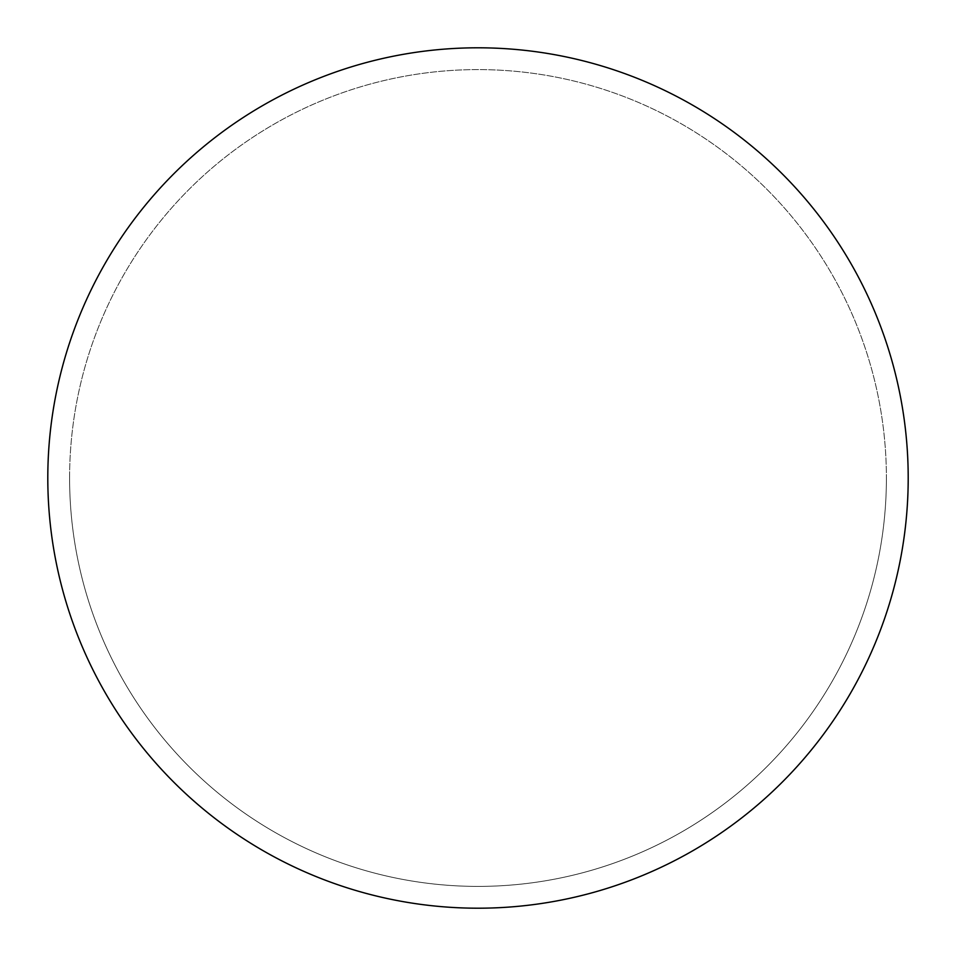 <?xml version="1.0" encoding="UTF-8"?>
<svg xmlns="http://www.w3.org/2000/svg" width="956" height="956" viewBox="0 0 956 956"><rect width="100%" height="100%" fill="white"/><g stroke="black" fill="none" stroke-linecap="round" stroke-linejoin="round"><path stroke-width="0.72" stroke-dasharray="4.78 3.58" d="M478 47.8A430.2 430.2 0 0 1 908.2 478A430.2 430.2 0 0 1 478 908.2A430.2 430.2 0 0 1 47.8 478A430.2 430.2 0 0 1 478 47.8A430.2 430.2 0 0 1 908.2 478A430.2 430.2 0 0 1 478 908.2A430.2 430.2 0 0 1 47.8 478A430.2 430.2 0 0 1 478 47.8M69.597 478A408.403 408.403 0 0 0 478 886.403A408.403 408.403 0 0 0 886.403 478A408.403 408.403 0 0 0 478 69.597A408.403 408.403 0 0 0 69.597 478A408.403 408.403 0 0 0 478 886.403A408.403 408.403 0 0 0 886.403 478A408.403 408.403 0 0 0 478 69.597A408.403 408.403 0 0 0 69.597 478A408.403 408.403 0 0 0 478 886.403A408.403 408.403 0 0 0 886.403 478M47.8 478A430.2 430.2 0 0 0 478 908.2A430.2 430.2 0 0 0 908.2 478A430.2 430.2 0 0 0 478 47.8A430.2 430.2 0 0 0 47.8 478A430.2 430.2 0 0 0 478 908.2A430.2 430.2 0 0 0 908.2 478A430.2 430.2 0 0 0 478 47.8A430.2 430.2 0 0 0 47.8 478"/><path stroke-width="1.43" d="M47.8 478A430.2 430.2 0 0 0 478 908.2A430.2 430.2 0 0 0 908.2 478A430.2 430.2 0 0 0 478 47.8A430.2 430.2 0 0 0 47.8 478"/></g></svg>
